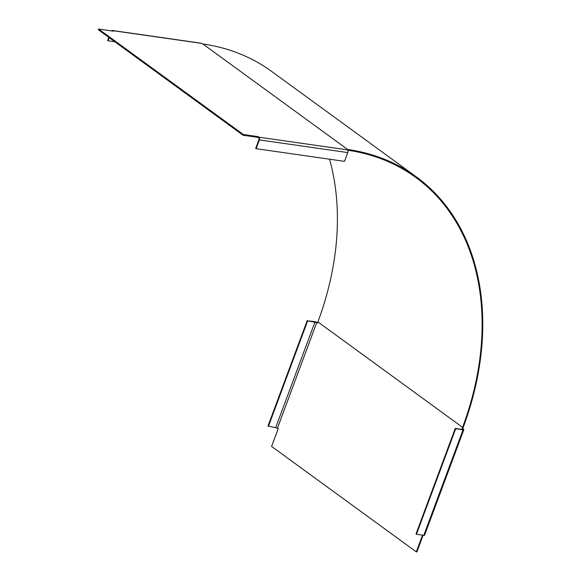 <?xml version="1.0" encoding="UTF-8"?>
<svg xmlns="http://www.w3.org/2000/svg" width="581" height="581" viewBox="0 0 581 581"><rect width="100%" height="100%" fill="white"/><g stroke="black" fill="none" stroke-linecap="round" stroke-linejoin="round"><path stroke-width="0.87" d="M257.957 137.356L258.225 136.644L258.944 137.174A2.092 1.336 -81.8 0 1 259.402 139.912L256.134 148.692L255.698 148.373L258.966 139.6A1.307 0.835 -81.8 0 0 258.683 137.886L257.957 137.356L243.061 135.228L243.33 134.516L98.625 29.05L98.363 29.762L243.061 135.228M258.225 136.644L243.33 134.516M112.801 30.655A2.092 1.336 -81.8 0 0 112.387 30.488L200.772 43.147A2.092 1.336 98.2 0 1 201.186 43.321L112.801 30.655L113.52 31.185L98.625 29.05M455.693 428.734L463.042 429.787A2.092 0.516 20.4 0 0 463.841 429.671L424.595 535.195A2.092 0.516 -159.6 0 1 423.796 535.312L416.446 534.259L455.693 428.734L455.257 428.415L462.607 429.468L463.108 429.395L462.156 428.553L462.592 427.369A272.504 198.324 126.1 0 0 415.793 177.452A272.504 198.324 126.1 0 0 347.663 150.21M462.156 428.553L462.752 428.64L463.188 427.456A273.288 198.891 126.1 0 0 416.257 176.82A273.288 198.891 126.1 0 0 347.598 149.455L346.61 149.31L347.329 149.84A2.092 1.336 98.2 0 1 347.779 152.578L344.518 161.351L256.134 148.692M423.113 535.21L416.889 551.95L416.294 551.863L271.596 446.404L278.212 428.618L277.486 428.088L316.732 322.564L317.451 323.094L317.894 321.91A272.504 198.324 126.1 0 0 329.529 159.201M416.257 176.82L271.552 71.354A273.288 198.891 126.1 0 0 202.9 43.989L201.186 43.321M416.294 551.863L422.518 535.123M316.732 322.564L307.661 320.843L314.582 321.584A2.092 0.516 20.4 0 1 317.328 322.651L317.553 322.818M463.841 429.671A2.092 0.516 20.4 0 0 463.471 429.17L462.752 428.64M307.233 320.53L267.986 426.047L277.486 428.088M307.661 320.843L268.422 426.367M416.446 534.259L416.018 533.939L455.257 428.415M112.387 30.488A2.092 1.336 -81.8 0 0 111.436 30.887M114.827 41.767L108.11 40.801L107.674 40.481L108.829 37.387M108.11 40.801L109.257 37.707M258.944 137.174L347.329 149.84M347.598 149.455L202.9 43.989M462.592 427.369L317.894 321.91M462.875 429.083L462.73 429.482M315.011 321.896L275.772 427.42M463.042 429.787L423.796 535.312M259.402 139.912L347.779 152.578"/></g></svg>
